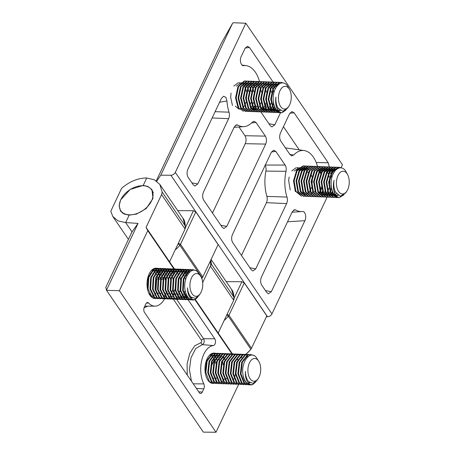 <?xml version="1.0" encoding="UTF-8"?>
<svg xmlns="http://www.w3.org/2000/svg" width="455" height="455" viewBox="0 0 455 455"><rect width="100%" height="100%" fill="white"/><g stroke="black" fill="none" stroke-linecap="round" stroke-linejoin="round"><path stroke-width="0.68" d="M214.76 338.793A3.794 2.133 -87.8 0 1 214.965 344.122A3.794 2.133 -87.8 0 1 213.384 345.55L202.344 344.662L203.732 343.411C204.397 341.705 204.335 340.147 203.556 338.73L214.76 338.793L188.137 299.794M152.254 190.173A18.979 12.507 -34.3 0 0 150.355 188.393M143.217 185.412L147.801 186.402L151.959 189.707L152.994 198.511L146.186 208.578L136.494 214.089L129.169 215.135L124.272 214.1L120.609 211.114L119.136 205.762L120.643 199.876L130.164 189.485L143.217 185.412L146.726 177.979C137.967 178.042 129.601 181.477 121.627 188.279L110.775 211.245L112.817 216.535L118.141 220.937L125.654 222.563L132.007 231.868L105.776 287.35L106.464 290.205L203.374 432.142L216 432.25L119.369 290.728L106.516 290.29M119.972 209.141A18.979 12.507 -34.3 0 0 120.933 211.552M129.169 215.135L125.654 222.563L138.041 223.405L132.007 231.868M210.819 260.021L211.461 264.281L210.432 266.152L233.716 300.249L218.212 333.049L195.218 299.379M210.432 266.152L202.668 282.578M210.705 265.498L210.403 260.897M233.716 300.249L233.887 297.121L231.567 289.46L211.08 259.458M233.984 299.595L234.012 299.316C233.961 294.408 233.142 291.126 231.567 289.46M232.38 353.802L218.212 333.049M214.493 359.439L210.864 367.122M238.613 384.412L216 432.25M169.573 261.818L185.077 229.019L185.248 225.89L162.168 192.084L161.57 194.592L146.066 227.392L174.407 268.894M146.066 227.392L147.778 230.628L119.369 290.728M231.891 353.814L194.842 299.555M173.912 268.905L147.778 230.628M185.344 228.364L185.373 228.086C185.321 223.177 184.508 219.89 182.927 218.229L159.847 184.423L154.353 179.805L146.726 177.979M185.248 225.89L182.933 218.229M162.168 192.084L159.847 184.423M106.464 290.205L138.041 223.405M147.721 306.164L144.053 307.83M187.261 375.068L187.124 363.846L189.769 353.416L194.66 345.863L200.814 342.712L202.344 344.662L195.735 348.541L190.992 357.744L189.417 369.733L191.447 381.205M198.704 391.829L202.293 392.056A3.794 2.133 -87.8 0 1 200.484 393.49A3.794 2.133 -87.8 0 1 199.279 392.671L144.519 312.477A3.794 2.133 -87.8 0 1 144.315 307.148L145.822 303.957A3.794 2.133 -87.8 0 1 147.528 302.524A3.794 2.133 -87.8 0 1 148.592 303.041L146.447 303.036M164.511 298.907A22.778 12.803 -87.8 0 1 154.984 306.135A22.778 12.803 -87.8 0 1 148.592 303.041M193.227 383.81L203.806 383.906A22.778 12.803 -87.8 0 1 201.849 359.877A22.778 12.803 -87.8 0 1 213.384 345.55M203.806 383.906A3.794 2.133 -87.8 0 1 203.8 388.871L196.361 388.399M202.293 392.056L203.8 388.871M213.014 383.457A15.186 8.537 -87.8 0 1 207.912 380.17A15.186 8.537 -87.8 0 1 205.706 362.823A15.186 8.537 -87.8 0 1 214.481 353.131M155.053 298.543A15.186 8.537 -87.8 0 1 149.934 295.255A15.186 8.537 -87.8 0 1 147.733 277.897A15.186 8.537 -87.8 0 1 156.52 268.223M289.892 154.421L293.697 155.041A30.559 17.176 -87.8 0 1 304.236 150.582A30.559 17.176 -87.8 0 1 313.353 157.1A30.559 17.176 -87.8 0 1 317.539 166.484M285.404 147.858A32.555 18.297 -87.8 0 1 285.552 147.875L304.236 150.582M242.606 65.452L243.687 65.645A30.559 17.176 -87.8 0 1 246.257 65.674A30.559 17.176 -87.8 0 1 255.374 72.191A30.559 17.176 -87.8 0 1 259.56 81.581M234.063 298.281L241.884 281.725L244.284 282.913L228.979 315.292A3.794 2.502 145.7 0 1 228.347 316.259A27.903 18.382 145.7 0 1 224.144 320.491M245.672 354.314A27.903 18.382 -34.3 0 0 250.87 349.247A3.794 2.502 -34.3 0 0 251.114 348.934A3.794 2.502 -34.3 0 0 251.501 348.28L266.806 315.901L244.284 282.913M185.401 227.676L193.409 210.733L195.809 211.922L180.504 244.301A3.794 2.502 145.7 0 1 179.867 245.268A27.903 18.382 145.7 0 1 175.209 249.892M201.764 278.409A27.903 18.382 -34.3 0 0 202.174 277.931A3.794 2.502 -34.3 0 0 202.418 277.624A3.794 2.502 -34.3 0 0 202.805 276.97L218.116 244.585L195.809 211.922M245.814 23.233L233.267 22.75L232.653 23.137L160.774 175.192L170.875 175.243A3.794 2.502 -34.3 0 0 175.306 172.388L245.814 23.233L342.444 164.75L341.04 167.724M327.128 197.151L271.936 313.91A3.794 2.502 145.7 0 1 267.506 316.76L170.875 175.243M251.114 348.934L250.694 349.514A2.412 1.587 145.7 0 1 250.54 349.713A26.515 17.466 145.7 0 1 245.848 354.326M245.785 354.377A26.515 17.466 145.7 0 1 245.336 354.746M241.941 357.181A26.515 17.466 145.7 0 1 241.173 357.664M240.49 358.068A26.515 17.466 145.7 0 1 239.341 358.711M237.885 359.461A26.515 17.466 145.7 0 1 237.356 359.712M177.757 210.654L193.409 210.733M202.418 277.624L201.849 278.414A1.9 1.251 145.7 0 1 201.792 278.488L202.174 277.931L179.867 245.268L178.098 243.783M156.264 180.897L221.318 43.276L232.653 23.137M226.232 281.645L241.884 281.725M160.774 175.192L156.725 181.215M266.402 316.754L267.506 316.76M273.085 82.037L249.516 47.513L247.366 46.291L245.012 48.429L241.213 56.465C239.319 60.032 241.008 66.259 243.687 65.645L243.124 65.628M268.916 123.709L274.797 124.801L280.513 112.709M274.797 124.801L271.914 126.922L270.287 125.722L260.982 112.089M191.902 182.859L197.777 183.951L194.899 186.067L193.273 184.867L188.143 177.348C186.823 174.942 186.721 172.286 187.835 169.385L221.397 98.388L223.604 96.238L225.862 97.364L226.977 101.004L219.572 102.238M215.113 111.685L229.024 112.163A30.559 17.176 -87.8 0 1 226.977 101.004M229.024 112.163C229.661 114.404 229.53 116.577 228.637 118.67L212.149 117.947M197.777 183.951L228.637 118.67M292.082 212.201L297.695 211.837M265.458 290.586L271.339 291.678L304.901 220.681C306.789 217.115 305.106 210.887 302.421 211.501L302.512 211.495M304.901 220.681L287.543 221.795M271.339 291.678L268.456 293.799L266.835 292.593L261.699 285.08C260.379 282.674 260.277 280.018 261.392 277.112L292.252 211.837L294.647 209.698L295.813 209.982L293.498 210.176M302.421 211.501A30.559 17.176 -87.8 0 1 301.898 211.552A30.559 17.176 -87.8 0 1 295.813 209.982M293.697 155.041L291.7 155.86L290.045 154.655L280.741 141.022C279.421 138.616 279.319 135.96 280.434 133.059L289.579 113.704L291.934 111.566L294.089 112.789L289.812 113.261M324.836 178.508L326.189 175.641M299.265 149.866L283.442 126.689M316.202 162.526L328.209 162.759L294.089 112.789M220.891 225.31L226.766 226.402L223.888 228.524L222.262 227.324L203.721 200.172C202.401 197.76 202.299 195.11 203.413 192.203L234.274 126.922L236.674 124.784L237.834 125.074L235.519 125.267M212.496 213.02L245.273 143.689C246.388 140.788 246.286 138.132 244.966 135.721L265.373 136.125L256.063 122.492L253.953 121.269L252.417 122.105A30.559 17.176 -87.8 0 1 243.92 126.638A30.559 17.176 -87.8 0 1 237.834 125.074M244.966 135.721L238.989 126.973M265.373 136.125C266.693 138.53 266.795 141.186 265.68 144.087L245.273 143.689M226.766 226.402L265.68 144.087M249.88 267.767L255.755 268.86L252.878 270.981L251.251 269.775L232.71 242.623C231.39 240.217 231.288 237.561 232.403 234.661L271.317 152.345L273.671 150.207L275.821 151.424L271.55 151.902M285.131 165.057C286.172 166.746 286.462 168.828 286.007 171.307L265.902 171.091C266.3 168.697 265.993 166.678 264.986 165.046L285.131 165.057L275.821 151.424M241.486 255.477L266.437 202.691C267.307 200.689 267.449 198.585 266.88 196.372A32.555 18.297 -87.8 0 1 265.902 171.091M266.88 196.372L287.003 197.078A30.559 17.176 -87.8 0 1 286.007 171.307M287.003 197.078C287.64 199.318 287.509 201.485 286.616 203.578L266.437 202.691M255.755 268.86L286.616 203.578M328.209 162.759L329.306 166.888M143.598 210.045A18.604 12.257 -34.3 0 0 151.555 189.78A18.604 12.257 -34.3 0 0 128.788 190.497A18.604 12.257 -34.3 0 0 120.831 210.762A18.604 12.257 -34.3 0 0 143.598 210.045M151.555 189.78L152.357 190.963A18.604 12.257 145.7 0 1 153.255 192.681M122.742 213.247A18.604 12.257 145.7 0 1 121.633 211.939L120.831 210.762M286.337 109.661L282.299 112.641A15.186 8.537 -87.8 0 1 281.133 112.732A15.186 8.537 -87.8 0 1 276.1 109.45A15.186 8.537 -87.8 0 1 273.188 99.298C272.625 86.774 282.396 77.651 287.668 86.262L289.522 89.499A11.386 6.404 92.2 0 0 289.067 88.765A11.386 6.404 92.2 0 0 280.024 90.608A11.386 6.404 92.2 0 0 280.638 106.595A11.386 6.404 92.2 0 0 288.88 106.197A11.386 6.404 92.2 0 0 289.522 89.499M281.133 112.732L280.559 112.715L275.781 109.439C274.143 106.8 273.279 103.421 273.188 99.298M279.626 112.573L278.676 112.641L273.899 109.365L271.305 99.224L273.705 88.065L279.882 82.435L281.099 82.338L283.658 83.089M278.676 112.641L278.05 112.618L273.273 109.342L270.68 99.201L273.08 88.043L279.251 82.412L281.093 82.338M277.112 112.476L276.168 112.544L271.39 109.268L268.797 99.127L271.197 87.969L277.368 82.338L279.524 82.366M276.168 112.544L275.542 112.522L270.765 109.246L268.166 99.105L270.566 87.946L276.742 82.315L278.585 82.247M274.604 112.385L273.66 112.448L268.882 109.172L266.283 99.031L268.683 87.872L274.86 82.241L277.015 82.27M273.66 112.448L273.028 112.425L268.251 109.149L265.657 99.008L268.058 87.849L274.234 82.218L276.077 82.15M272.096 112.288L271.146 112.351L266.368 109.075L263.775 98.934L266.175 87.775L272.352 82.145L274.507 82.173M271.146 112.351L270.52 112.328L265.743 109.052L263.149 98.911L265.549 87.752L271.72 82.122L273.569 82.054M269.582 112.192L268.638 112.254L263.86 108.978L261.267 98.837L263.667 87.678L269.838 82.048L271.993 82.076M268.638 112.254L268.012 112.231L263.235 108.955L260.635 98.815L263.041 87.656L269.212 82.025L271.055 81.957M267.074 112.095L266.13 112.157L261.352 108.887L258.753 98.741L261.159 87.587L267.33 81.951L269.485 81.98M266.13 112.157L265.498 112.135L260.721 108.859L258.127 98.718L260.527 87.559L266.704 81.928L268.547 81.86M264.565 111.998L263.616 112.061L258.838 108.79L256.245 98.65L258.645 87.491L264.821 81.86L266.977 81.883M263.616 112.061L262.99 112.038L258.212 108.762L255.619 98.621L258.019 87.462L264.19 81.832L266.038 81.763M262.052 111.902L261.107 111.97L256.33 108.694L253.736 98.553L256.137 87.394L262.308 81.763L264.463 81.786M266.971 106.555L266.579 107.34M261.107 111.97L260.482 111.941L255.704 108.665L253.105 98.525L255.511 87.371L261.682 81.735L263.525 81.667M259.543 111.805L258.599 111.873L253.822 108.597L251.223 98.456L253.628 87.297L259.799 81.667L261.955 81.69M264.463 106.459L264.065 107.243M258.599 111.873L257.968 111.845L253.19 108.574L250.597 98.428L252.997 87.275L259.174 81.638L261.016 81.57M261.261 84.63L261.813 85.449M262.194 86.114L262.979 87.775M262.239 107.073L261.409 108.455M260.903 109.132L260.499 109.604M257.035 111.708L256.085 111.776L251.308 108.5L248.714 98.36L251.114 87.201L257.291 81.57L259.447 81.593M256.085 111.776L255.46 111.748L250.682 108.478L248.089 98.337L250.489 87.178L256.665 81.547L258.508 81.473M254.521 111.612L253.577 111.68L248.8 108.404L246.206 98.263L248.606 87.104L254.783 81.473L256.933 81.502M261.42 95.584L261.278 99.378M253.577 111.68L252.952 111.657L248.174 108.381L245.575 98.24L247.981 87.081L254.152 81.451L255.994 81.377M252.013 111.515L251.069 111.583L246.292 108.307L243.692 98.166L246.098 87.007L252.269 81.377L254.425 81.405M256.933 106.169L256.535 106.959M251.069 111.583L250.438 111.56L245.66 108.284L243.067 98.144L245.467 86.985L251.643 81.354L253.486 81.28M253.765 84.385L254.282 85.159M254.709 106.783L253.879 108.165M253.372 108.842L252.969 109.314M249.505 111.418L248.555 111.486L243.783 108.21L241.184 98.07L243.584 86.911L249.761 81.28L251.916 81.308M254.419 106.072L254.026 106.862M248.555 111.486L247.929 111.464L243.152 108.188L240.558 98.047L242.959 86.888L249.135 81.257L250.978 81.189M246.991 111.321L246.047 111.39L241.269 108.114L238.676 97.973L241.076 86.814L247.253 81.183L249.403 81.212M246.047 111.39L245.421 111.367L240.644 108.091L238.05 97.95L240.45 86.791L246.621 81.161L248.464 81.092M243.539 111.293L238.761 108.017L236.168 97.876L238.568 86.717L244.739 81.087L246.894 81.115M272.306 82.156L273.239 82.509M270.742 81.951L271.68 82.133M268.234 81.854L269.167 82.037M260.704 81.57L261.636 81.746M257.246 81.576L258.178 81.928M255.682 81.377L256.62 81.553M253.173 81.28L254.106 81.456M252.224 81.382L253.156 81.735M248.151 81.087L249.09 81.263M238.136 107.994L235.536 97.853L237.937 86.695L244.113 81.064L245.956 80.996M245.643 80.99L246.576 81.166M282.299 112.641C280.252 112.766 278.545 111.475 277.169 108.773C275.673 105.56 275.264 101.647 275.94 97.051C275.645 101.533 276.367 105.241 278.113 108.182L282.828 111.31L287.679 108.017L288.88 106.197M232.46 105.463L230.685 97.398L231.043 93.127M233.79 86.058L238.198 82.799M238.949 82.713L240.638 82.964M241.099 83.146L242.344 83.902M243.283 84.778L243.806 85.403M244.147 85.887L245.143 87.661M245.552 88.617L246.371 91.438M246.65 93.07L246.354 100.731M245.956 102.301L244.807 105.145M244.426 105.81L243.277 107.352M242.31 108.227L241.639 108.654M241.19 108.864L239.62 109.166M238.949 109.098L235.298 106.134M236.304 86.154L240.706 82.895M241.457 82.81L243.146 83.06M243.607 83.242L244.853 83.999M245.234 84.317L246.314 85.5M246.661 85.984L247.656 87.758M247.975 88.492L248.885 91.535M238.812 86.251L243.22 82.992M243.971 82.907L245.655 83.157M246.121 83.339L247.361 84.095M247.742 84.414L248.828 85.597M249.169 86.08L250.165 87.849M250.483 88.588L251.393 91.631M250.972 102.494L250.295 104.354M241.321 86.348L245.728 83.089M246.479 83.003L248.168 83.254M249.084 83.663L249.875 84.192M250.256 84.511L251.336 85.694M251.678 86.177L252.673 87.946M252.991 88.685L253.901 91.728M254.18 93.355L253.884 101.021M253.486 102.591L252.337 105.429M251.956 106.1L250.807 107.642M243.829 86.444L248.237 83.185M248.987 83.094L250.677 83.35M251.137 83.527L252.383 84.289M253.014 84.84L253.844 85.79M254.191 86.268L255.187 88.043M246.343 86.541L250.745 83.282M251.501 83.191L253.185 83.441M255.63 85.045L256.358 85.887M248.851 86.638L253.259 83.379M254.009 83.288L255.693 83.538M256.159 83.72L257.405 84.476M257.786 84.801L258.867 85.984M259.208 86.461L260.203 88.236M260.522 88.975L261.432 92.018M261.71 93.645L261.415 101.311M261.016 102.881L259.868 105.719M259.486 106.385L258.338 107.926M257.945 108.324L256.7 109.228M256.25 109.439L254.681 109.746M254.009 109.672L250.358 106.715M251.359 86.734L255.767 83.475M256.518 83.384L258.207 83.635M255.972 109.621L252.866 106.811M253.873 86.825L258.275 83.572M259.031 83.481L260.715 83.731M264.878 87.735L265.225 88.429M265.544 89.169L266.454 92.206M266.727 93.838L266.437 101.505M266.033 103.075L264.884 105.913M264.509 106.578L263.36 108.119M262.962 108.517L261.722 109.422M256.381 86.922L260.789 83.663M261.54 83.578L263.223 83.828M263.69 84.01L264.935 84.766M261.528 84.459L263.297 83.76M264.048 83.674L265.737 83.925M266.198 84.107L267.443 84.863M268.604 85.989L268.905 86.37M269.252 86.848L270.242 88.623M270.566 89.362L271.476 92.399M271.749 94.031L271.453 101.692M271.055 103.268L269.906 106.106M269.525 106.771L268.376 108.313M267.984 108.711L266.738 109.615M264.048 110.059L260.397 107.096M261.403 87.115L265.805 83.856M266.556 83.771L268.245 84.021M268.712 84.203L269.952 84.96M270.333 85.278L271.419 86.461M271.76 86.945L272.755 88.719M273.074 89.459L273.99 92.536M273.563 103.365L272.414 106.203M272.039 106.868L270.89 108.409M270.492 108.808L269.252 109.712M268.803 109.922L267.227 110.229M266.562 110.156L262.91 107.192M263.911 87.212L268.319 83.953M269.07 83.868L270.753 84.118M271.22 84.3L272.465 85.057M272.846 85.375L273.927 86.558M274.268 87.041L275.292 88.867M276.213 102.966L275.832 104.201M274.547 106.965L273.398 108.506M273.006 108.904L271.76 109.809M271.311 110.019L269.735 110.32M266.42 87.309L270.827 84.05M271.578 83.965L273.267 84.215M273.728 84.397L274.974 85.153M275.355 85.472L276.492 86.729M277.305 106.635L276.685 107.636M275.514 109.001L274.268 109.905M273.819 110.116L272.249 110.417M271.578 110.349L267.927 107.386M268.933 87.406L273.336 84.147M274.086 84.061L275.775 84.311M276.242 84.493L277.584 85.33M278.437 108.677L277.556 109.496M276.333 110.212L274.757 110.514M274.092 110.446L270.441 107.482M271.442 87.502L275.849 84.243M276.6 84.158L278.477 84.476M279.546 109.945L278.232 110.502M276.6 110.542L272.949 107.579M280.485 110.65L278.056 110.269M344.111 194.774L339.185 197.646A15.186 8.537 -87.8 0 1 339.111 197.646A15.186 8.537 -87.8 0 1 333.299 193.062A15.186 8.537 -87.8 0 1 331.16 182.267C331.513 169.607 341.802 162.668 346.386 172.411M339.111 197.646L338.492 197.624L332.986 193.045C331.564 190.025 330.956 186.431 331.16 182.267M337.553 197.481L336.609 197.55L331.103 192.977L329.278 182.199L332.451 171.535L338.952 167.247L341.432 167.912M336.609 197.55L335.978 197.527L330.478 192.954L328.652 182.171L331.826 171.512L338.321 167.224L339.026 167.252M335.039 197.385L334.095 197.453L328.595 192.88L326.77 182.102L329.943 171.444L336.444 167.15L337.451 167.275M334.095 197.453L333.47 197.43L327.964 192.857L326.144 182.08L329.318 171.416L335.813 167.127L336.512 167.156M332.531 197.294L331.587 197.356L326.081 192.783L324.261 182.006L327.435 171.347L333.93 167.053L334.943 167.178M331.587 197.356L330.961 197.333L325.456 192.761L323.63 181.983L326.804 171.319L333.305 167.03L334.004 167.059M330.023 197.197L329.079 197.26L323.573 192.687L321.748 181.909L324.921 171.251L331.422 166.957L332.434 167.082M329.079 197.26L328.447 197.237L322.948 192.664L321.122 181.886L324.296 171.222L330.796 166.934L331.496 166.962M332.719 192.465L331.883 193.847M331.382 194.518L330.978 194.996M327.509 197.1L326.565 197.163L321.065 192.59L319.239 181.812L322.413 171.154L328.914 166.86L329.921 166.985M332.429 191.754L332.042 192.528M326.565 197.163L325.939 197.14L320.434 192.567L318.614 181.79L321.787 171.131L328.283 166.837L328.982 166.866M325.001 197.004L324.057 197.066L318.551 192.493L316.731 181.716L319.905 171.057L326.4 166.769L327.412 166.888M324.057 197.066L323.431 197.043L317.926 192.471L316.1 181.693L319.274 171.035L325.774 166.74L326.474 166.769M322.493 196.907L321.548 196.969L316.043 192.397L314.217 181.619L317.391 170.961L323.892 166.672L324.904 166.792M327.543 172.331L328.095 173.702M321.548 196.969L320.917 196.947L315.417 192.374L313.592 181.596L316.765 170.938L323.266 166.644L323.966 166.672M319.984 196.81L319.035 196.879L313.535 192.3L311.709 181.522L314.883 170.864L321.384 166.575L322.39 166.695M324.898 191.464L324.512 192.237M319.035 196.879L318.409 196.85L312.903 192.277L311.084 181.499L314.257 170.841L320.752 166.547L321.452 166.575M322.675 192.078L321.844 193.46M321.344 194.137L320.94 194.609M317.471 196.714L316.526 196.782L311.021 192.203L309.201 181.426L312.375 170.767L318.87 166.479L319.882 166.598M324.37 180.675L324.227 184.463M322.39 191.367L322.003 192.141M316.526 196.782L315.901 196.753L310.395 192.181L308.57 181.403L311.743 170.744L318.244 166.456L318.944 166.479M320.121 171.017L320.906 172.69M321.56 188.455L320.508 191.299M320.166 191.982L319.336 193.364M318.83 194.04L318.426 194.512M314.962 196.617L314.018 196.685L308.513 192.112L306.687 181.329L309.866 170.67L316.361 166.382L317.374 166.507M320.013 172.047L320.565 173.412M321.304 186.942L320.223 190.486M319.882 191.271L319.49 192.044M314.018 196.685L313.387 196.657L307.887 192.084L306.061 181.306L309.235 170.648L315.736 166.359L316.435 166.382M312.454 196.52L311.504 196.588L306.005 192.016L304.179 181.238L307.352 170.574L313.853 166.285L314.86 166.411M319.353 180.481L319.205 184.275M311.504 196.588L310.879 196.566L305.373 191.987L303.553 181.209L306.727 170.551L313.222 166.263L313.927 166.285M309.94 196.423L308.996 196.492L303.491 191.919L301.671 181.141L304.844 170.477L311.339 166.189L312.352 166.314M314.86 191.083L314.473 191.856M308.996 196.492L308.371 196.469L302.865 191.896L301.039 181.113L304.219 170.454L310.714 166.166L311.413 166.189M312.636 191.691L311.806 193.074M311.3 193.75L310.896 194.222M307.432 196.327L306.488 196.395L300.983 191.822L299.157 181.044L302.336 170.38L308.831 166.092L309.844 166.217M306.488 196.395L305.857 196.372L300.357 191.8L298.531 181.022L301.705 170.358L308.206 166.069L308.905 166.098M304.924 196.236L303.974 196.298L298.474 191.726L296.649 180.948L299.822 170.289L306.323 165.995L307.335 166.12M303.974 196.298L303.349 196.276L297.843 191.703L296.023 180.925L299.197 170.261L305.692 165.973L306.397 166.001M301.466 196.202L295.96 191.629L294.14 180.851L297.314 170.193L303.809 165.899L304.822 166.024M328.669 166.86L329.608 167.042M323.653 166.672L324.586 166.849M318.631 166.479L319.569 166.655M316.123 166.382L317.055 166.558M311.101 166.189L312.039 166.365M306.078 165.995L307.017 166.172M295.335 191.606L293.509 180.828L296.688 170.164L303.184 165.876L303.883 165.904M338.037 190.531A11.386 6.404 92.2 0 0 346.858 191.106A11.386 6.404 92.2 0 0 347.631 174.652A11.386 6.404 92.2 0 0 347.501 174.407A11.386 6.404 92.2 0 0 338.509 174.555A11.386 6.404 92.2 0 0 338.037 190.531M339.185 197.646C337.161 197.254 335.574 195.525 334.419 192.459C333.179 188.848 333.06 184.787 334.061 180.282C333.447 184.707 333.896 188.592 335.403 191.936L340.306 196.242L345.641 192.954L346.858 191.106M290.205 190.002L288.658 180.624L289.181 176.989M291.723 170.961L296.125 167.707M296.876 167.622L298.56 167.872M299.026 168.054L300.272 168.811M294.237 171.057L298.634 167.804M299.384 167.719L301.074 167.969M302.12 168.452L302.78 168.907M303.32 192.749L302.075 193.659M301.625 193.87L300.055 194.171M299.384 194.103L295.733 191.134M296.745 171.154L301.142 167.901M301.892 167.815L303.582 168.066M304.042 168.248L305.288 169.004M305.669 169.323L306.755 170.506M307.108 170.995L308.092 172.763M299.253 171.251L303.65 167.997M304.406 167.912L306.09 168.162M306.556 168.344L307.802 169.101M310.919 173.594L311.829 176.637M312.107 178.263L312.295 181.312L311.811 185.93M311.413 187.5L310.264 190.344M309.883 191.009L308.735 192.545M308.115 193.142L307.097 193.847M306.647 194.063L305.077 194.365M304.406 194.296L300.755 191.327M301.767 171.347L306.164 168.094M306.915 168.003L308.604 168.253M315.986 169.96L318.71 168.577M316.822 171.922L321.224 168.668M321.975 168.583L323.664 168.833M324.125 169.015L325.37 169.772M325.752 170.09L326.832 171.279M327.179 171.757L328.174 173.531M328.493 174.271L329.397 177.308M329.676 178.934L329.864 181.983L329.38 186.601M328.982 188.177L327.833 191.015M327.458 191.68L326.303 193.221M325.911 193.614L324.665 194.524M324.216 194.734L322.646 195.041M321.975 194.968L318.324 191.999M319.336 172.018L323.733 168.765M324.483 168.68L326.172 168.93M326.633 169.112L327.879 169.869M328.26 170.187L329.346 171.376M329.687 171.853L330.683 173.628M331.001 174.367L331.917 177.433M331.49 188.273L330.341 191.111M329.966 191.777L328.817 193.318M328.425 193.711L327.179 194.621M326.73 194.831L325.154 195.138M324.489 195.064L320.832 192.095M321.844 172.115L326.241 168.862M326.997 168.777L328.681 169.027M329.147 169.209L330.387 169.965M330.774 170.284L331.854 171.467M332.201 171.95L333.214 173.77M334.141 187.887L333.651 189.417M332.474 191.874L331.325 193.415M330.933 193.807L329.687 194.717M329.238 194.928L327.663 195.229M326.997 195.161L323.346 192.192M324.352 172.212L328.755 168.959M329.505 168.873L331.195 169.124M331.655 169.305L332.901 170.062M333.282 170.38L334.414 171.626M335.227 191.555L334.505 192.687M333.441 193.904L332.196 194.814M331.746 195.024L330.176 195.326M329.505 195.258L325.854 192.289M326.866 172.308L331.263 169.055M332.013 168.97L333.703 169.22M334.163 169.402L335.5 170.227M336.359 193.591L335.352 194.501M334.26 195.121L332.685 195.423M332.019 195.354L328.362 192.385M329.375 172.405L333.771 169.152M334.522 169.067L336.382 169.374M337.456 194.865L335.978 195.451M334.527 195.451L330.876 192.482M331.883 172.496L336.598 169.197M338.366 195.57L335.659 195.002M256.08 381.523L253.202 384.287A15.186 8.537 -87.8 0 1 250.603 384.896A15.186 8.537 -87.8 0 1 246.735 383.036A15.186 8.537 -87.8 0 1 242.873 373.987C241.122 361.975 249.954 350.168 256.011 357.061L258.986 361.657A11.386 6.404 92.2 0 0 257.655 359.854A11.386 6.404 92.2 0 0 248.845 364.381A11.386 6.404 92.2 0 0 250.984 379.828A11.386 6.404 92.2 0 0 258.349 378.355A11.386 6.404 92.2 0 0 258.986 361.657M250.603 384.896L246.422 383.025C244.545 380.977 243.362 377.963 242.873 373.987M249.158 384.737L248.214 384.805L244.54 382.956L240.991 373.919L242.31 362.379L247.907 355.11L250.631 354.502L253.407 355.378M248.214 384.805L243.914 382.928L240.365 373.891L241.685 362.356L247.281 355.082L250.631 354.502M246.65 384.64L245.7 384.708L242.032 382.86L238.483 373.822L239.802 362.282L245.399 355.014L249.061 354.53M249.545 382.456L248.652 383.32M247.617 384.037L246.655 384.458M246.337 384.549L245.387 384.685M245.7 384.708L241.4 382.831L237.857 373.8L239.176 362.26L244.773 354.985L248.123 354.405M244.136 384.543L243.192 384.611L239.523 382.763L235.974 373.726L237.294 362.186L242.89 354.917L246.547 354.434M243.829 384.452L242.879 384.589M243.192 384.611L238.892 382.74L235.343 373.703L236.663 362.163L242.259 354.894L245.609 354.314M241.628 384.447L240.684 384.515L237.01 382.666L233.46 373.629L234.78 362.089L240.376 354.82L244.039 354.337M240.684 384.515L236.384 382.644L232.835 373.606L234.154 362.066L239.751 354.798L243.101 354.217M239.12 384.35L238.17 384.418L234.501 382.57L230.952 373.532L232.272 361.998L237.868 354.724L241.531 354.24M238.17 384.418L233.876 382.547L230.327 373.51L231.646 361.97L237.243 354.701L240.593 354.121M236.606 384.259L235.662 384.321L231.993 382.473L228.444 373.436L229.764 361.901L235.36 354.627L239.017 354.144M235.662 384.321L231.362 382.45L227.813 373.413L229.132 361.873L234.729 354.604L238.079 354.024M234.097 384.162L233.153 384.225L229.479 382.376L225.93 373.339L227.25 361.805L232.846 354.53L236.509 354.047M233.153 384.225L228.854 382.354L225.305 373.316L226.624 361.776L232.221 354.508L235.571 353.927M231.589 384.065L230.645 384.128L226.971 382.28L223.422 373.242L224.742 361.708L230.338 354.434L234.001 353.95M230.645 384.128L226.345 382.257L222.796 373.219L224.116 361.685L229.712 354.411L233.062 353.831M229.075 383.969L228.131 384.031L224.463 382.183L220.914 373.146L222.233 361.611L227.83 354.337L231.487 353.853M235.423 374.3L234.342 377.826M233.995 378.617L233.597 379.419M228.131 384.031L223.832 382.16L220.288 373.123L221.602 361.588L227.199 354.314L230.548 353.734M226.567 383.872L225.623 383.94L221.949 382.086L218.406 373.049L219.719 361.515L225.316 354.24L228.979 353.757M225.623 383.94L221.323 382.063L217.774 373.026L219.094 361.492L224.69 354.217L228.04 353.637M224.059 383.775L223.115 383.844L219.441 381.99L215.892 372.958L217.211 361.418L222.808 354.144L226.471 353.66M230.958 367.765L230.81 371.564M223.115 383.844L218.815 381.967L215.266 372.929L216.586 361.395L222.182 354.121L225.532 353.541M221.545 383.679L220.601 383.747L216.933 381.899L213.384 372.861L214.703 361.321L220.3 354.053L223.957 353.563M226.465 378.333L226.067 379.129M220.601 383.747L216.301 381.87L212.758 372.833L214.072 361.298L219.668 354.024L223.018 353.444M223.263 356.504L223.814 357.323M224.11 357.823L224.98 359.649M224.241 378.947L223.411 380.329M222.905 381.011L222.506 381.478M219.037 383.582L218.093 383.65L214.419 381.802L210.875 372.764L212.189 361.224L217.786 353.956L221.448 353.472M218.093 383.65L213.793 381.773L210.244 372.736L211.564 361.202L217.16 353.927L220.51 353.347M216.529 383.485L215.585 383.554L211.911 381.705L208.362 372.668L209.681 361.128L215.278 353.859L218.94 353.376M222.415 361.128L223.212 364.859M215.585 383.554L211.285 381.677L207.736 372.645L209.055 361.105L214.652 353.831L218.002 353.251M214.015 383.389L213.071 383.457L209.402 381.608L205.853 372.571L207.173 361.031L212.769 353.762L216.426 353.279M217.029 355.554L217.274 355.838M217.837 356.601L218.463 357.607M219.082 358.841L219.623 360.178M220.914 367.378L220.772 371.183M214.521 355.457L214.766 355.742M215.329 356.504L215.954 357.511M216.574 358.745L217.109 360.087M216.426 377.946L216.028 378.742M246.86 354.508L247.787 354.86M245.296 354.308L246.235 354.485M240.274 354.115L241.213 354.291M237.766 354.018L238.704 354.195M232.744 353.825L233.682 354.007M230.236 353.734L231.174 353.91M229.292 353.836L230.219 354.189M227.727 353.637L228.66 353.814M225.214 353.541L226.152 353.717M220.197 353.347L221.13 353.524M221.443 353.62L222.37 354.03M205.228 372.548L206.542 361.008L212.138 353.74L215.488 353.16M213.56 353.114L213.918 353.182M213.253 353.148L213.6 353.234M212.32 353.37L212.65 353.512M253.202 384.287C251.183 385.101 249.363 384.429 247.742 382.28C245.945 379.675 245.165 376.063 245.399 371.456C245.535 375.904 246.61 379.288 248.623 381.614L252.957 383.36L257.172 380.135L258.349 378.355M209.744 355.002L210.17 355.127M211.154 355.577L211.876 356.066M212.257 356.384L213.338 357.573M213.685 358.051L214.675 359.82M214.999 360.553L215.909 363.608M213.964 377.974L213.623 378.497M209.465 355.275L210.244 355.059M210.995 354.974L212.678 355.224M213.145 355.406L214.385 356.163M214.766 356.481L215.852 357.67M216.193 358.148L217.189 359.916M208.339 358.426L211.461 355.594L212.752 355.156M213.503 355.065L215.192 355.321M215.653 355.503L216.899 356.259M210.847 358.523L213.969 355.691L215.266 355.253M216.011 355.162L217.7 355.412M218.167 355.594L219.407 356.356M220.521 357.431L220.868 357.858M213.361 358.62L216.483 355.787L217.774 355.349M218.525 355.258L220.209 355.509M220.675 355.691L221.915 356.453M222.944 357.431L223.377 357.954M215.869 358.716L216.381 358.039M243.476 359.774L246.599 356.942L248.305 356.441M250.074 382.809L247.998 382.615M198.261 296.433L196.014 298.901A15.186 8.537 -87.8 0 1 192.624 299.987A15.186 8.537 -87.8 0 1 189.479 298.764A15.186 8.537 -87.8 0 1 185.128 290.455C182.728 278.887 190.918 265.714 197.351 271.544L201.008 276.748A11.386 6.404 92.2 0 0 199.136 274.467A11.386 6.404 92.2 0 0 190.571 280.456A11.386 6.404 92.2 0 0 193.546 295.397A11.386 6.404 92.2 0 0 200.371 293.447A11.386 6.404 92.2 0 0 201.008 276.748M192.624 299.987L189.166 298.753C187.176 297.058 185.833 294.294 185.128 290.455M191.219 299.828L190.275 299.896L187.284 298.679L183.246 290.387L183.939 278.779L189.143 270.674L192.692 269.593L195.587 270.543M190.275 299.896L186.658 298.656L182.62 290.358L183.314 278.756L188.512 270.651L192.692 269.593M188.711 299.731L187.761 299.799L184.775 298.582L180.737 290.29L181.431 278.688L186.63 270.577L190.184 269.496L191.117 269.622M187.761 299.799L184.144 298.56L180.112 290.262L180.806 278.659L186.004 270.554L190.184 269.496M186.197 299.635L185.253 299.703L182.262 298.486L178.229 290.193L178.923 278.591L184.121 270.48L187.67 269.4L188.609 269.525M185.253 299.703L181.636 298.463L177.598 290.171L178.292 278.562L183.496 270.458L187.67 269.4M183.689 299.538L182.745 299.606L179.753 298.395L175.715 290.097L176.409 278.494L181.613 270.384L185.162 269.309L186.101 269.428M183.376 299.447L182.432 299.583M182.745 299.606L179.128 298.366L175.09 290.074L175.784 278.466L180.982 270.361L185.162 269.309M185.407 272.363L185.958 273.182M186.385 294.806L185.549 296.194M185.048 296.87L184.645 297.337M181.181 299.441L180.231 299.509L177.245 298.298L173.207 290L173.901 278.397L179.099 270.287L182.654 269.212L183.587 269.332M180.231 299.509L176.614 298.27L172.582 289.977L173.275 278.375L178.474 270.264L182.654 269.212M178.667 299.345L177.723 299.413L174.731 298.201L170.699 289.903L171.393 278.301L176.591 270.196L180.14 269.115L181.079 269.235M177.723 299.413L174.106 298.173L170.068 289.88L170.762 278.278L175.966 270.168L180.14 269.115M176.159 299.253L175.215 299.316L172.223 298.105L168.185 289.807L168.879 278.204L174.083 270.099L177.632 269.019L178.57 269.138M175.215 299.316L171.598 298.082L167.559 289.784L168.253 278.181L173.452 270.071L177.632 269.019M173.651 299.157L172.701 299.219L169.715 298.008L165.677 289.71L166.371 278.107L171.569 270.003L175.124 268.922L176.062 269.041M172.701 299.219L169.084 297.985L165.051 289.687L165.745 278.085L170.944 269.974L175.124 268.922M171.137 299.06L170.193 299.123L167.201 297.911L163.169 289.613L163.863 278.011L169.061 269.906L172.61 268.825L173.548 268.945M176.057 293.708L175.658 294.504M170.193 299.123L166.575 297.888L162.537 289.59L163.231 277.988L168.435 269.883L172.61 268.825M172.855 271.88L173.406 272.704M173.833 294.322L173.002 295.71M172.496 296.387L172.098 296.859M168.629 298.963L167.685 299.026L164.693 297.815L160.655 289.517L161.349 277.914L166.553 269.809L170.102 268.729L171.04 268.848M174.97 289.295L173.89 292.821M173.548 293.611L173.15 294.413M167.685 299.026L164.067 297.792L160.029 289.494L160.723 277.891L165.921 269.787L170.102 268.729M166.12 298.867L165.171 298.935L162.185 297.718L158.147 289.42L158.84 277.817L164.039 269.713L167.594 268.632L168.532 268.751M173.014 282.856L172.872 286.661M165.171 298.935L161.553 297.695L157.521 289.397L158.215 277.795L163.413 269.69L167.594 268.632M163.607 298.77L162.662 298.838L159.671 297.621L155.638 289.329L156.332 277.721L161.531 269.616L165.08 268.535L166.018 268.655M168.526 293.418L168.128 294.22M162.662 298.838L159.045 297.598L155.007 289.3L155.701 277.698L160.905 269.593L165.08 268.535M161.098 298.673L160.154 298.742L157.163 297.524L153.125 289.232L153.818 277.624L159.023 269.519L162.571 268.439L163.51 268.558M166.018 293.321L165.62 294.123M160.154 298.742L156.537 297.502L152.499 289.204L153.193 277.601L158.391 269.496L162.571 268.439M158.59 298.577L157.646 298.645L154.655 297.428L150.616 289.135L151.31 277.533L156.509 269.423L160.063 268.342L161.002 268.467M164.471 276.219L165.273 279.95M157.646 298.645L154.023 297.405L149.991 289.113L150.685 277.505L155.883 269.4L160.063 268.342M156.076 298.48L155.132 298.548L152.141 297.337L148.108 289.039L148.802 277.436L154 269.326L157.549 268.245L158.488 268.37M159.091 270.645L159.335 270.93M159.898 271.692L160.524 272.699M161.144 273.933L161.679 275.269M160.996 293.134L160.598 293.93M157.794 271.305L158.346 272.124M158.732 272.79L159.512 274.45M156.583 270.549L156.821 270.833M157.39 271.595L158.016 272.602M158.636 273.836L159.17 275.173M158.488 293.037L158.09 293.833M189.866 269.496L190.804 269.673M179.827 269.11L180.766 269.286M174.805 268.916L175.744 269.098M172.297 268.82L173.236 269.002M169.789 268.729L170.722 268.905M164.767 268.535L165.705 268.712M163.823 268.638L164.75 268.99M159.745 268.342L160.683 268.518M147.477 289.016L148.171 277.408L153.375 269.303L157.549 268.245M155.599 268.205L155.98 268.274M155.292 268.234L155.661 268.325M154.364 268.45L154.711 268.604M154.052 268.564L154.393 268.74M196.014 298.901C194.035 300.09 192.181 299.777 190.44 297.968C188.506 295.739 187.528 292.349 187.511 287.793C187.887 292.167 189.143 295.323 191.288 297.269L195.354 298.343L199.205 295.204L200.371 293.447M151.771 270.088L152.232 270.219M152.692 270.401L153.938 271.157M154.319 271.476L155.4 272.664M155.746 273.142L156.736 274.911M157.055 275.645L157.965 278.699M156.025 293.065L154.871 294.607M154.262 295.193L153.233 295.909M152.783 296.12L151.208 296.421M151.464 270.389L152.306 270.151M153.056 270.06L154.74 270.315M155.206 270.498L156.446 271.254M156.827 271.572L157.908 272.761M158.255 273.239L159.25 275.002M159.569 275.741L160.478 278.796M153.051 296.444L151.06 295.46L149.411 293.503M150.4 273.518L152.795 271.1L154.814 270.247M155.564 270.156L157.254 270.406M157.714 270.589L158.96 271.351M159.341 271.669L160.422 272.852M162.077 275.838L162.987 278.892M152.908 273.614L155.309 271.191L157.322 270.344M158.073 270.253L159.762 270.503M160.223 270.685L161.468 271.447M162.697 272.659L162.93 272.949M163.277 273.427L164.266 275.195M164.585 275.935L165.495 278.989M155.417 273.711L157.817 271.288L159.836 270.441M161.115 270.361L162.27 270.6M162.736 270.782L163.976 271.544M164.357 271.863L165.438 273.046M165.785 273.523L166.78 275.292M167.099 276.031L168.009 279.086M167.065 291.433L166.445 292.781M166.064 293.447L164.915 294.988M164.517 295.386L163.271 296.29M157.925 273.808L160.325 271.385L162.344 270.532M163.095 270.446L164.784 270.697M165.245 270.879L166.484 271.641M167.167 272.244L167.952 273.142M168.293 273.62L169.288 275.389M169.823 276.691L170.517 279.177M160.439 273.904L162.839 271.481L164.852 270.628M165.603 270.543L167.292 270.793M167.753 270.975L168.998 271.737M169.379 272.056L170.46 273.239M170.807 273.717L171.797 275.485M172.115 276.225L173.025 279.273M173.304 280.917L173.008 288.572M172.604 290.131L171.461 292.974M171.086 293.64L169.931 295.181M165.597 296.927L163.607 295.943L161.963 293.981M162.947 274.001L165.347 271.578L167.366 270.725M168.111 270.64L169.8 270.89M170.267 271.072L171.507 271.828M171.888 272.153L172.968 273.336M165.455 274.098L167.855 271.675L169.874 270.822M170.625 270.736L172.314 270.987M172.775 271.169L174.015 271.925M170.619 297.121L168.629 296.137L166.979 294.175M167.969 274.194L170.369 271.772L172.382 270.918M173.133 270.833L174.822 271.083M175.283 271.265L176.529 272.022M176.91 272.346L177.99 273.529M179.645 276.509L180.555 279.563M180.828 281.201L180.538 288.862M180.135 290.421L178.991 293.259M178.616 293.93L177.461 295.471M170.477 274.291L172.877 271.868L174.896 271.015M172.985 274.388L175.385 271.965L177.405 271.112M178.155 271.026L179.839 271.277M180.305 271.459L181.545 272.215M181.926 272.539L183.012 273.722M183.354 274.2L184.349 275.969M184.667 276.703L185.589 279.814M185.157 290.614L184.013 293.452M183.632 294.123L182.483 295.665M182.091 296.063L180.84 296.967M180.39 297.178L178.821 297.479M178.15 297.411L176.159 296.421L174.51 294.465M175.499 274.479L177.899 272.062L179.913 271.208M180.663 271.123L182.353 271.373M182.813 271.555L184.059 272.312M184.44 272.63L185.521 273.819M185.862 274.297L186.891 276.139M187.813 290.193L187.659 290.739M186.146 294.214L184.992 295.761M184.599 296.154L183.354 297.058M182.904 297.274L181.329 297.576M180.658 297.507L178.667 296.518L177.023 294.561M178.007 274.575L180.407 272.158L182.427 271.305M183.172 271.214L184.861 271.464M185.327 271.646L186.567 272.409M186.948 272.727L188.103 274.007M188.91 293.867L188.506 294.544M187.107 296.25L185.862 297.155M185.412 297.371L183.837 297.672M183.172 297.598L181.181 296.614L179.532 294.658M180.516 274.672L182.916 272.249L184.935 271.402M185.685 271.311L187.369 271.561M187.835 271.743L189.206 272.608M190.054 295.909L189.405 296.541M187.921 297.462L186.351 297.769M185.68 297.695L183.689 296.711L182.04 294.755M183.029 274.769L185.43 272.346L187.443 271.498M188.194 271.407L190.116 271.743M191.18 297.178L190.173 297.655M188.188 297.792L186.197 296.808L184.554 294.846M185.538 274.865L187.938 272.443L190.389 271.527M192.164 297.888L190.275 297.78M233.887 297.121L211.461 264.281M161.57 194.592L185.077 229.019M200.814 342.712C201.628 342.223 201.804 341.375 201.338 340.158L203.556 338.73L176.665 299.35M201.338 340.158L173.366 299.197M157.504 278.995L157.891 279.012M158.516 279.04L160.16 279.114M161.019 279.154L162.674 279.233M250.54 349.713L250.87 349.247L228.347 316.259L226.766 314.94M175.306 172.388L271.936 313.91M178.377 243.192L180.504 244.301L202.805 276.97M227.073 314.297L228.979 315.292L251.501 348.28M249.516 47.513L245.239 47.985M266.499 105.111L265.669 105.094M256.063 122.492L251.643 122.89M128.441 239.41L112.817 216.535M156.725 278.807L155.894 290.608M154.984 306.135L144.775 306.175M246.257 65.674L242.032 65.059M301.898 211.552L297.741 211.831M243.92 126.638L234.097 127.303M347.501 174.407L346.215 172.098"/></g></svg>
